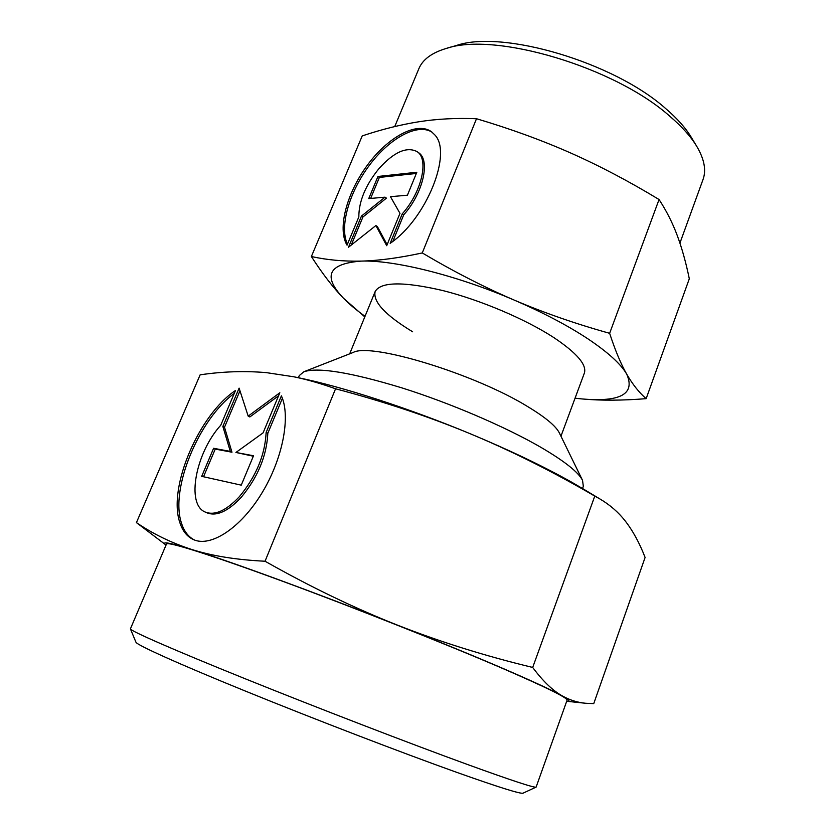 <?xml version="1.0" encoding="UTF-8"?>
<svg xmlns="http://www.w3.org/2000/svg" width="835" height="835" viewBox="0 0 835 835"><rect width="100%" height="100%" fill="white"/><g stroke="black" fill="none" stroke-linecap="round" stroke-linejoin="round"><path stroke-width="1.25" d="M582.527 488.496L583.331 486.304L582.538 480.365L559.314 432.864C555.87 426.038 545.401 417.323 527.918 406.728C474.812 373.85 370.709 342.277 353.142 352.485L303.909 371.732L299.295 375.562L298.398 377.723M582.538 480.365C578.467 472.224 564.564 461.191 540.819 447.278C505.457 426.8 450.222 403.096 401.698 387.816C350.898 372.42 318.302 367.056 303.909 371.732M679.93 243.079L703.007 179.577C706.42 170.236 704.322 159.12 696.693 146.24C690.816 136.575 681.892 126.607 669.91 116.336C614.758 66.936 494.508 31.49 446.036 48.513C431.695 52.824 422.625 59.588 418.826 68.783L394.736 126.555M696.693 146.24L691.046 136.919C685.493 127.776 677.101 118.382 665.881 108.738C614.236 62.374 502.44 29.465 456.495 45.476L446.036 48.513M412.626 331.787C385.342 315.171 372.848 301.769 375.145 291.582C380.635 281.739 403.148 281.385 442.707 290.528C480.459 300.005 525.82 319.283 554.002 337.695C576.902 353.069 587.015 364.885 584.343 373.151L560.953 436.214M311.371 256.533L362.223 135.907C381.731 129.383 400.581 124.676 418.784 121.774C436.862 118.925 456.098 117.912 476.503 118.727C510.488 128.82 541.967 140.29 570.952 153.118C599.947 166.008 629.308 181.477 659.055 199.523C666.487 210.89 672.561 222.893 677.258 235.533C681.986 248.277 685.994 262.691 689.303 278.765L646.154 398.66C639.088 392.544 632.617 384.392 626.751 374.216C620.916 364.06 615.218 350.429 609.644 333.311C575.889 323.907 544.055 312.833 514.172 300.078C484.321 287.271 453.687 271.563 422.27 252.942C399.036 257.963 378.683 260.687 361.2 261.104C343.634 261.491 327.028 259.967 311.371 256.533C322.404 273.671 333.102 287.574 343.467 298.231C349.124 304.034 356.305 310.067 365.031 316.308M575.044 398.222L582.058 398.942C620.509 402.24 635.404 393.995 626.751 374.216C621.042 364.206 608.235 352.516 588.341 339.125C567.988 325.64 543.261 312.624 514.172 300.078C456.933 275.373 394.068 259.842 361.2 261.104C328.301 263.662 322.393 276.041 343.467 298.231L364.791 316.882M402.251 213.854C421.685 192.259 429.273 158.984 417.041 151.594C406.687 146.334 393.984 151.991 378.954 168.597C365.542 185.203 358.831 201.308 358.831 216.912L347.047 245.177C337.194 228.967 346.64 193.177 367.348 165.194C387.91 137.086 416.915 121.127 431.455 131.721L434.67 134.759C452.883 152.857 426.267 219.031 390.175 243.34L402.251 213.854L403.722 214.835L392.878 241.315M417.041 151.594L418.46 152.596C430.714 159.996 423.147 193.261 403.722 214.835M432.112 132.222C417.469 122.745 389.538 138.224 369.394 165.288C349.124 192.259 339.167 226.984 347.464 244.185M399.975 213.353L386.709 245.709L375.886 225.554L348.487 247.254L361.461 216.077L384.998 197.175L368.746 198.594L377.952 176.467L416.832 172.25L407.417 195.202L390.456 196.695L399.975 213.353M416.341 173.461L379.372 177.427L370.636 198.427M377.952 176.467L379.372 177.427M384.998 197.175L386.438 198.135L362.912 217.016L351.232 245.083M361.461 216.077L362.912 217.016M375.886 225.554L377.347 226.504L387.127 244.676M659.055 199.523L609.644 333.311M575.054 398.191L582.058 398.942C600.762 400.664 622.127 400.57 646.154 398.66M476.503 118.727L422.27 252.942M130.437 628.807L130.437 628.943C130.865 631.093 172.96 649.62 245.083 678.719C317.039 707.746 409.515 743.39 467.715 764.578C511.615 780.506 534.41 788.01 536.122 787.102L567.069 700.21C567.873 698.018 546.497 687.466 502.931 668.564C446.13 644.077 354.019 607.546 281.927 581.014C209.648 554.409 167.136 541.184 166.478 544.034L130.437 628.807M130.437 628.943L135.938 642.198C136.637 644.912 176.978 663.22 245.386 691.077C313.636 718.872 401.155 752.502 456.797 772.375C498.819 787.301 520.925 794.231 523.096 793.146L536.122 787.102M532.688 667.447C484.707 655.861 439.346 641.645 396.615 624.799C438.312 641.332 474.228 656.08 504.35 669.044C533.711 681.725 553.114 690.733 562.571 696.066C552.864 690.733 542.907 681.193 532.688 667.447L594.781 496.105L600.031 499.027C609.947 504.904 618.286 512.137 625.05 520.737C632.867 530.768 639.547 543.011 645.1 557.456L593.748 703.623L585.679 703.268C577.768 702.579 570.065 700.179 562.571 696.066C569.397 699.949 570.764 701.682 566.694 701.275L585.679 703.268M136.429 522.616L166.04 545.067C160.675 541.059 169.338 542.562 192.019 549.555C229.479 561.13 314.503 592.245 396.615 624.799C353.957 607.89 310.098 586.702 265.039 561.235C236.472 559.836 212.132 555.943 192.019 549.555C171.77 543.063 153.243 534.087 136.429 522.616L200.149 374.821C222.83 371.491 244.937 370.771 266.48 372.65L293.743 376.773C306.685 379.445 320.619 383.442 335.566 388.786C384.225 401.708 429.106 416.686 470.22 433.741C510.425 450.514 544.556 466.848 572.633 482.734L584.824 489.884M295.778 377.18L298.304 377.702C342.287 386.699 408.701 408.127 470.22 433.741C511.354 450.858 552.874 471.65 594.781 496.105M220.764 425.224C195.734 452.601 185.714 504.538 205.358 512.106C214.919 515.748 226.243 510.623 239.321 496.731C256.053 476.608 264.987 455.169 266.146 432.426L281.395 395.842C290.914 416.488 282.762 459.135 261.574 493.6C240.48 528.169 210.796 547.457 193.584 539.65C186.977 536.665 182.343 530.789 179.661 522.021C167.95 486.795 199.252 414.442 235.512 390.488L220.764 425.224M282.397 398.305L267.826 433.271C266.699 456.004 257.775 477.422 241.054 497.524C227.965 511.406 216.641 516.521 207.07 512.867L205.358 512.106M234.28 393.4C199.043 419.034 170.006 488.558 181.362 522.762C183.93 531.164 188.324 536.915 194.524 540.026M278.566 395.78L249.832 416.968L248.183 416.133L279.829 392.753L263.088 432.864L235.929 452.466L253.527 455.753L241.252 485.156L201.694 476.347L213.593 448.291L230.303 451.411L222.862 426.434L239.113 388.129L248.183 416.133M239.969 390.77L224.5 427.249L231.973 452.226L215.242 449.084L203.521 476.754M222.862 426.434L224.5 427.249M230.303 451.411L231.973 452.226M213.593 448.291L215.242 449.084M253.329 456.223L235.929 452.466M266.146 432.426L267.826 433.271M265.039 561.235L335.566 388.786M349.677 353.842L375.145 291.582M298.304 377.702L293.743 376.773M582.611 488.548L600.031 499.027"/></g></svg>
